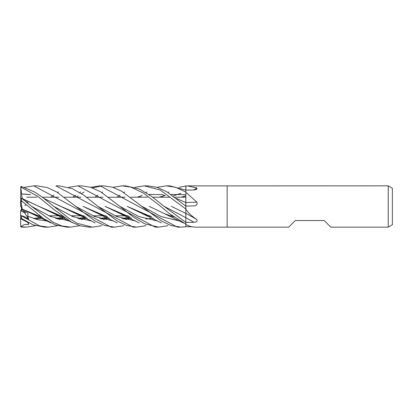 <?xml version="1.0" encoding="UTF-8"?>
<svg xmlns="http://www.w3.org/2000/svg" width="413" height="413" viewBox="0 0 413 413"><rect width="100%" height="100%" fill="white"/><g stroke="black" fill="none" stroke-linecap="round" stroke-linejoin="round"><path stroke-width="0.62" d="M185.85 222.38L185.819 213.314M171.39 206.402L185.85 213.387L185.85 208.802M185.829 206.175L185.819 202.551M176.625 198.498L185.85 202.607L185.85 191.756M185.835 190.104L185.85 185.974A341.974 318.991 -134.6 0 0 185.984 185.902L388.22 185.85L392.35 188.235L392.35 224.765L388.22 227.15L330.813 227.15L324.205 220.542L295.295 220.542L288.687 227.15L227.15 227.15L227.15 185.85L227.15 227.15L196.588 227.15M185.809 206.072L185.809 202.592M185.809 202.566L185.809 197.207L174.911 197.207L185.84 197.207M172.278 215.792L170.151 215.792L172.278 215.792M150.182 215.792L148.148 215.792L150.182 215.792M128.138 215.792L126.006 215.792L128.138 215.792M125.841 215.792L115.17 215.792L125.841 215.792M105.965 215.792L103.906 215.792L105.965 215.792M103.746 215.792L92.977 215.792L103.746 215.792M83.984 215.792L81.867 215.792L83.984 215.792M81.707 215.792L70.969 215.792L81.707 215.792M61.79 215.792L59.689 215.792L61.79 215.792M59.518 215.792L48.837 215.792L59.518 215.792M39.787 215.792L37.712 215.792L39.787 215.792M26.762 197.207L36.881 197.207L26.762 197.207M42.302 197.207L58.863 197.207L42.302 197.207M64.423 197.207L81.031 197.207L64.423 197.207M86.549 197.207L103.1 197.207L86.549 197.207M108.562 197.207L125.165 197.207L108.562 197.207M130.751 197.207L147.333 197.207L130.751 197.207M152.727 197.207L169.315 197.207L152.727 197.207M21.817 201.11L22.163 201.389M21.476 208.028L21.775 209.174L21.476 208.028M20.949 215.534L20.65 215.07L20.65 210.516L24.775 213L25.967 211.967L24.77 213L21.476 211.048L21.476 208.73M388.22 227.15L388.22 185.85M187.223 185.85L196.856 187.982L196.831 189.314L193.96 190.001L185.85 190.109L185.984 185.902M185.85 202.607L185.85 190.109L169.743 185.85L166.532 185.85L169.743 185.85M185.85 192.293L196.856 202.096C197.672 204.394 196.707 205.669 193.96 205.922L185.85 206.097L185.984 209.685C189.226 213.758 192.85 217.037 196.856 219.53C197.672 221.254 196.707 222.173 193.96 222.282L185.85 222.39L185.85 213.289L196.856 219.53M191.926 226.742L185.85 226.716L185.85 222.39L164.162 206.381L151.654 196.407L139.336 188.999L125.598 185.85L122.088 185.85L130.813 187.099L143.29 193L159.831 205.653L169.444 213.645L185.85 224.089L185.85 222.395M185.85 224.274L185.984 224.435C189.226 226.365 192.85 227.269 196.856 227.15M185.85 225.405L185.85 224.336A341.974 324.969 -124.5 0 1 185.984 224.435M185.85 213.139L185.85 209.608A341.974 155.391 -163.3 0 1 185.984 209.685M185.85 202.504A348.866 133.838 -163.9 0 0 196.856 202.096M193.656 190.006A348.866 325.418 -134.6 0 0 196.856 187.982M185.85 226.696L185.84 224.089M21.476 201.869L21.476 200.837L43.793 218.72L55.409 224.915L66.963 227.15L70.437 227.15L61.764 225.906L53.117 222.24L31.558 206.386L21.476 198.101L20.65 197.863L20.82 200.806L21.476 200.837L21.476 198.101M57.583 225.689L48.285 227.15L39.534 225.844L20.944 215.534L24.212 216.603L28.662 219.133L23.221 210.558M21.476 209.102L20.98 210.733M28.662 219.133L27.666 216.221L28.11 213.036L22.426 210.14L21.775 209.174L20.65 205.189L20.65 206.515L20.98 206.278M22.209 198.617L20.82 187.693L20.65 199.247M68.708 187.311L77.928 185.85L81.459 185.85L90.715 187.321L100.478 191.699L119.92 206.386L138.789 216.515L157.658 221.032M50.825 197.207L52.363 196.092M52.497 195.994L53.793 195.075M57.583 192.52L58.481 191.962M168.003 225.689L158.773 227.15L155.242 227.15L77.928 185.85M158.773 227.15L144.824 223.908L133.626 217.279L119.92 206.386M55.905 185.85L59.286 185.85L72.487 188.731L83.896 195.261L97.896 206.381L116.853 216.541L135.805 221.038L116.853 216.541L97.902 206.381L117.246 221.027L126.688 225.477L136.605 227.15L133.223 227.15L55.905 185.85M35.549 225.689L26.195 227.15L21.476 227.119L20.944 226.484L24.269 224.61L28.662 224.471L28.146 222.617M26.195 227.15L21.476 226.763M72.869 197.207L74.345 196.092M74.495 195.984L75.77 195.075M79.694 192.52L80.633 191.962M90.684 187.311L100.111 185.85L103.364 185.85M101.83 185.902L92.429 187.894M84.035 192.024L81.459 193.625M78.036 195.943L76.297 197.207M180.688 227.15L177.43 227.15L100.111 185.85M185.85 226.716L180.837 227.15L171.039 225.544L161.369 220.986L121.458 191.126L112.563 187.218L103.513 185.85M24.512 187.311L33.789 185.85L37.304 185.85L33.789 185.85L111.102 227.15L114.623 227.15L104.463 225.446L94.489 220.661L56.849 192.06L47.583 187.652L37.304 185.85M48.285 227.15L44.769 227.15L33.019 224.822L21.476 218.492L21.476 216.014M157.007 187.311L166.294 185.85L175.685 187.311L185.85 192.04L185.85 190.114M101.83 225.689L92.429 227.15L89.079 227.15M20.82 187.693L21.476 187.445L37.815 196.387L54.568 209.98L71.475 222.111L80.189 225.839L88.976 227.15L92.429 227.15L77.272 223.356L68.47 218.038L42.477 197.342L34.842 192.097L21.476 186.516L20.944 186.593M144.276 185.85L147.756 185.85L157.188 187.368L166.676 191.709L185.85 206.108L185.85 209.014L160.306 190.073L144.276 185.85L134.906 187.311M185.85 200.635L185.85 206.19M185.85 213.325L185.85 221.363M128.954 216.706L105.098 206.402L120.229 213.66L129.811 217.006M145.717 219.019L153.388 218.136M146.026 225.689L136.605 227.15M35.017 218.957L42.875 218.079M49.994 216.298L51.573 215.792M35.239 219.019L42.952 218.136M50.071 216.335L51.728 215.792M149.336 206.402L164.467 213.655L173.961 217.011M21.275 218.916C20.392 218.203 20.459 218.064 21.476 218.492M21.708 219.257L20.65 217.548L20.65 215.07M94.964 197.207L96.508 196.092M96.647 195.989L97.964 195.075M101.83 192.52L102.729 191.962M112.868 187.311L122.088 185.85M41.584 218.317L42.653 217.925L41.584 218.317M142.041 206.381L160.91 216.484L179.774 221.032L160.91 216.484L142.046 206.381M22.23 198.684L38.889 206.381M22.235 198.55L38.915 206.397L63.132 216.856M79.151 218.957L87.117 218.085M94.128 216.298L95.713 215.792M137.008 197.207L141.323 195.907M148.907 194.415L163.145 194.683M38.915 206.397L54.046 213.65L63.478 217.011M79.379 219.024L87.195 218.136M94.21 216.335L95.878 215.792M139.104 197.207L140.642 196.092M140.787 195.989L142.098 195.075M146.026 192.52L146.945 191.962M79.694 225.689L70.432 227.15M27.717 203.186L28.11 202.649L25.327 201.177M31.558 206.386L50.593 216.551L69.632 221.038L50.593 216.551L31.558 206.386M81.521 219.608L85.46 218.441L81.521 219.608M85.827 218.317L86.9 217.925L85.827 218.317M123.833 225.689L114.623 227.15M75.724 206.392L94.763 216.567L113.802 221.038L94.763 216.567L75.724 206.392M125.655 219.608L129.641 218.441L125.655 219.608M130.012 218.317L131.112 217.925L130.012 218.317M173.202 195.974L178.633 194.043L173.202 195.974M178.844 193.981L180.894 193.392L178.844 193.981M185.468 195.907L181.23 197.207M131.334 218.085L123.296 218.952M107.003 216.773L83.096 206.397L98.217 213.65L107.628 217.016M123.528 219.024L131.411 218.136M183.279 197.207L184.792 196.092M53.731 206.376L72.673 216.567L91.609 221.038M103.57 219.608L107.411 218.451M107.824 218.312L108.924 217.925M22.219 194.022L30.51 194.688M43.984 198.508L60.912 206.407L84.789 216.706M101.314 218.957L109.151 218.085M116.301 216.298L117.824 215.792M159.181 197.207L165.21 195.457M170.936 194.415L185.138 194.688M22.235 193.955L30.103 194.549M43.855 198.405L76.033 213.66L85.63 217.006M101.526 219.019L109.233 218.136M116.373 216.329L117.979 215.792M161.302 197.207L162.815 196.092M162.949 195.994L164.219 195.075M168.003 192.52L168.922 191.962M179.149 187.311L185.85 185.958M27.666 216.221L37.557 219.654L47.454 221.038M59.343 219.608L63.277 218.446M63.674 218.312L64.789 217.925M164.162 206.381L185.829 217.672M22.24 209.117L40.577 216.706M57.071 218.957L65.017 218.085M72.074 216.298L73.576 215.792M22.426 210.14L22.219 209.107M22.209 209.092L31.873 213.655L41.403 217.011M57.288 219.024L65.094 218.136M72.146 216.329L73.736 215.792M22.235 209.133L20.82 200.806M117.111 197.207L118.583 196.092M118.722 195.989L119.971 195.075M123.833 192.52L124.767 191.962M151.808 217.016L142.361 213.655L127.245 206.402L151.664 216.908M20.949 226.484L20.65 225.818L20.82 226.794L21.476 227.119M20.949 206.324L20.65 206.515M20.65 225.818L20.65 213.774M28.662 224.471L27.738 222.39M20.949 186.593L20.65 187.992M20.65 205.189L20.65 200.517M22.157 201.384L21.775 201.208M27.47 202.979L28.11 202.649M26.36 204.92L24.775 205.359M185.85 217.692A348.686 158.442 -163.3 0 1 193.96 222.282M21.476 187.445L21.476 186.516M120.229 213.66L139.217 222.927M20.82 218.813L28.755 222.927M164.467 213.655L183.387 222.927M41.615 217.171L33.494 218.477M54.046 213.65L72.967 222.927M85.858 217.171L77.634 218.477M130.043 217.171L121.799 218.477M98.217 213.65L117.204 222.922M107.845 217.171L99.832 218.477M76.033 213.66C83.519 217.001 89.869 220.093 95.067 222.927M63.7 217.171L55.626 218.477M31.873 213.655L50.928 222.922M151.659 216.908L150.972 216.706M142.361 213.655L161.4 222.922"/></g></svg>

